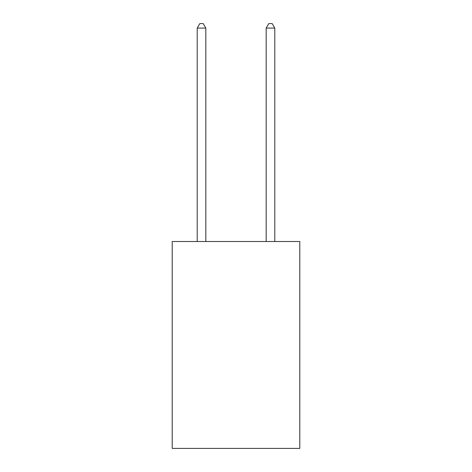 <?xml version="1.0" encoding="UTF-8"?>
<svg xmlns="http://www.w3.org/2000/svg" width="472" height="472" viewBox="0 0 472 472"><rect width="100%" height="100%" fill="white"/><g stroke="black" fill="none" stroke-linecap="round" stroke-linejoin="round"><path stroke-width="0.71" d="M299.791 241.517L299.791 448.4L172.209 448.4L172.209 241.517L299.791 241.517M205.827 241.517L205.827 28.084L197.207 28.084L197.207 241.517M197.207 28.084L199.798 23.6L203.243 23.6L205.827 28.084M274.792 241.517L274.792 28.084L266.173 28.084L266.173 241.517M266.173 28.084L268.757 23.6L272.202 23.6L274.792 28.084"/></g></svg>
